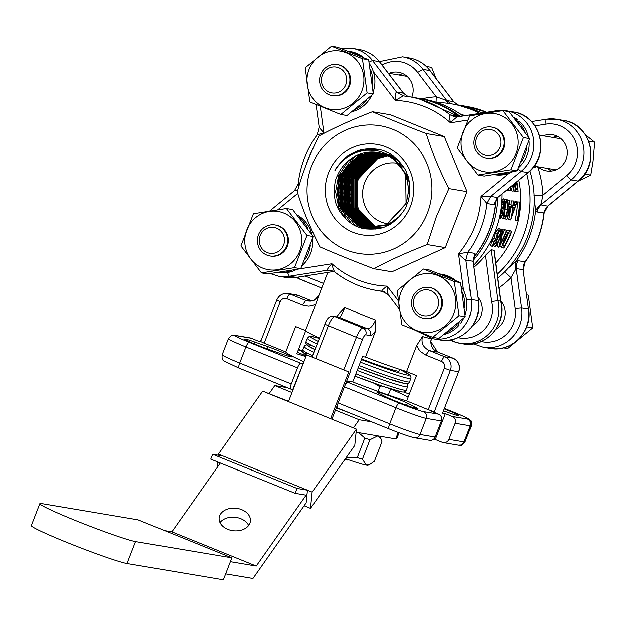 <?xml version="1.0" encoding="UTF-8"?>
<svg xmlns="http://www.w3.org/2000/svg" width="626" height="626" viewBox="0 0 626 626"><rect width="100%" height="100%" fill="white"/><g stroke="black" fill="none" stroke-linecap="round" stroke-linejoin="round"><path stroke-width="0.94" d="M287.334 387.666L274.798 385.553L269.235 393.464M371.719 421.861L359.183 419.749L335.434 410.124M291.974 392.51L274.798 385.553M356.116 432.222L395.734 438.904A26.198 1.455 21.2 0 0 396.72 438.881L399.083 432.785M227.841 529.369A15.72 11.331 -174.2 0 1 219.131 517.937A15.72 11.331 -174.2 0 1 235.908 508.242A15.72 11.331 -174.2 0 1 250.408 521.098A15.72 11.331 -174.2 0 1 227.841 529.369M263.202 480.377A15.72 11.331 -174.2 0 1 262.497 480.103A15.72 11.331 -174.2 0 1 261.809 479.813M220.313 462.997L171.86 531.865L164.771 530.66M348.784 371.922L306.591 354.825L348.784 371.922L330.645 418.677L356.429 429.123L354.793 445.383L310.488 508.351L312.131 492.091L307.444 490.189L307.076 493.804L256.245 566.06L171.86 531.865M359.183 419.749L353.44 427.91M256.245 566.06L230.376 561.694M225.65 573.885L252.943 578.494L306.169 502.834L307.076 493.804L306.122 495.166L295.112 493.304L297.006 488.429L307.444 490.189L218.372 454.093L262.67 391.125L288.563 401.297M219.984 522.585A15.72 11.331 -174.2 0 1 234.993 517.279A15.72 11.331 -174.2 0 1 248.639 525.48M231.863 557.852L138.103 519.862L41.778 503.601A52.388 2.911 -158.8 0 0 39.814 503.656L31.3 525.597A52.388 2.911 21.2 0 0 72.671 544.745A52.388 2.911 21.2 0 0 127.023 563.541L223.349 579.801L231.863 557.852L135.537 541.6A52.388 2.911 -158.8 0 1 81.184 522.796A52.388 2.911 -158.8 0 1 39.814 503.656M332.023 418.911L337.602 404.537M345.075 385.248L350.161 372.157M306.591 354.825L288.453 401.579L267.357 393.026M351.742 427.222L288.453 401.579M217.003 467.708L217.59 461.886M218.263 455.188L218.372 454.093M310.488 508.351L304.111 505.761M295.112 493.304L210.727 459.108L212.621 454.233L223.059 455.994M297.006 488.429L212.621 454.233M356.429 429.123L312.131 492.091M344.832 459.531A26.198 1.455 21.2 0 0 347.712 460.024L348.408 459.719M578.064 181.196L590.811 175.084L593.057 161.312L594.7 142.204L585.357 134.676M503.296 347.806L507.553 348.525L532.429 328.047A92.969 18.389 142.7 0 0 532.671 327.828L528.188 295.128L526.599 294.862M532.671 327.828L527.35 326.928A92.969 18.389 142.7 0 0 527.061 327.14M436.518 216.299L427.229 244.563C407.33 252.278 389.521 260.338 373.824 268.734C353.776 261.097 335.841 253.827 320.003 246.926C310.347 228.2 302.781 209.866 297.295 191.908C302.436 172.972 309.674 154.309 319.01 135.92C334.785 127.493 352.587 119.441 372.423 111.741C388.331 118.682 406.266 125.951 426.243 133.557C431.76 151.578 439.327 169.912 448.952 188.567L436.518 216.299M427.425 213.106A64.744 62.404 99.6 0 1 320.277 230.078A64.744 62.404 99.6 0 1 360.772 125.693A64.744 62.404 99.6 0 1 427.425 213.106M258.491 234.766A15.72 15.149 99.6 0 1 275.174 224.969A15.72 15.149 99.6 0 1 287.498 242.99A15.72 15.149 99.6 0 1 269.939 255.964A15.72 15.149 99.6 0 1 266.887 255.103A15.72 15.149 99.6 0 1 258.491 234.766M260.15 235.603A13.099 12.622 -80.4 0 0 273.632 253.287A13.099 12.622 -80.4 0 0 281.825 232.168A13.099 12.622 -80.4 0 0 260.15 235.603M320.692 74.408A15.72 15.149 99.6 0 1 337.375 64.611A15.72 15.149 99.6 0 1 349.699 82.632A15.72 15.149 99.6 0 1 332.14 95.606A15.72 15.149 99.6 0 1 329.08 94.737A15.72 15.149 99.6 0 1 320.692 74.408M322.351 75.245A13.099 12.622 -80.4 0 0 335.833 92.922A13.099 12.622 -80.4 0 0 344.026 71.81A13.099 12.622 -80.4 0 0 322.351 75.245M474.837 136.875A15.72 15.149 99.6 0 1 491.52 127.078A15.72 15.149 99.6 0 1 503.836 145.099A15.72 15.149 99.6 0 1 486.285 158.073A15.72 15.149 99.6 0 1 474.837 136.875M476.496 137.712A13.099 12.622 -80.4 0 0 489.978 155.389A13.099 12.622 -80.4 0 0 498.171 134.277A13.099 12.622 -80.4 0 0 476.496 137.712M412.636 297.233A15.72 15.149 99.6 0 1 429.319 287.436A15.72 15.149 99.6 0 1 441.643 305.457A15.72 15.149 99.6 0 1 424.084 318.431A15.72 15.149 99.6 0 1 412.636 297.233M414.295 298.07A13.099 12.622 -80.4 0 0 427.777 315.754A13.099 12.622 -80.4 0 0 435.97 294.635A13.099 12.622 -80.4 0 0 414.295 298.07M269.939 255.964L270.628 256.081A15.72 15.149 -80.4 0 0 288.187 243.107A15.72 15.149 -80.4 0 0 275.863 225.086L275.174 224.969M332.14 95.606L332.829 95.723A15.72 15.149 -80.4 0 0 350.388 82.742A15.72 15.149 -80.4 0 0 338.063 64.728L337.375 64.611M491.52 127.078L492.208 127.195A15.72 15.149 99.6 0 1 504.525 145.209A15.72 15.149 99.6 0 1 486.973 158.19L486.285 158.073M528.555 309.205L528.555 309.221C532.585 331.177 511.403 352.814 489.986 348.353A34.25 33.014 -80.4 0 0 528.367 309.119L523 269.72L523.633 264.336L525.081 261.989C535.723 247.364 542.053 231.025 544.096 212.957L537.006 211.964L535.598 210.242L534.158 198.379M544.096 212.91L547.813 206.071L578.26 181.039M316.091 104.573L319.166 127.101L317.225 134.715C306.599 149.324 300.261 165.663 298.226 183.739L299.025 185.867M319.323 126.968C318.892 127.188 320.418 129.112 323.885 132.751L317.343 134.817M328.47 173.003A45.847 44.188 99.6 0 1 404.333 160.976A45.847 44.188 99.6 0 1 375.663 234.891A45.847 44.188 99.6 0 1 328.47 173.003M406.877 204.42C405.851 210.751 392.471 224.789 386.555 225.955C380.725 230.063 362.939 230.032 357.689 226.675C350.576 225.219 338.549 212.324 337.109 205.985C333.267 200.062 333.674 181.563 337.171 176.062C340.168 168.887 344.793 163.128 351.029 158.793A37.983 36.613 -80.4 0 1 377.869 152.517A37.983 36.613 -80.4 0 1 401.915 168.339C398.3 162.463 393.668 157.971 388.01 154.872C379.771 150.725 376.445 150.123 366.413 150.24C361.648 150.373 355.928 152.267 349.23 155.944C343.463 159.466 338.674 164.411 334.847 170.773C335.458 168.597 338.635 164.56 344.402 158.66C346.671 156.25 351.029 153.683 357.469 150.96C363.205 148.206 379.473 147.556 386.852 152.259C392.878 153.808 405.711 166.868 407.088 174.091C410.57 179.286 410.484 199.146 406.877 204.42M496.903 235.72L498.617 231.988M492.31 246.605L493.374 242.184L495.855 238.827L497.005 234.155L498.828 230.618L500.823 228.905L501.301 231.495L500.338 234.562L497.247 239.062L496.128 242.7L492.31 246.605L490.448 245.439L491.613 241.166L494.055 237.896L495.158 233.318L496.7 230.274L499.157 228.287M500.62 231.377L500.151 230.712L499.274 231.15L497.451 234.194L497.005 237.982L499.931 234.437L500.62 231.377L500.151 230.712M496.168 239.703L493.773 242.309L493.319 244.969L495.706 242.598L496.262 239.735M495.025 246.613L495.456 246.683A92.734 89.385 99.6 0 0 502.083 233.561L498.726 247.239A92.734 89.385 99.6 0 0 506.794 230.391L506.364 230.321A92.734 89.385 99.6 0 1 500.299 243.694L503.093 229.765A92.734 89.385 99.6 0 1 495.025 246.613L493.781 245.815M508.359 233.201A90.637 87.366 99.6 0 1 502.576 245.118M504.259 238.975L507.796 232.59L510.245 230.978L511.732 231.229A92.734 89.385 99.6 0 1 503.672 248.068L501.512 247.074L504.259 238.975L503.398 238.545M499.798 245.987L501.903 247.63L499.751 245.502M503.03 246.018L502.655 245.588L504.689 239.054L508.523 233.075L510.628 232.958A92.734 89.385 99.6 0 1 504.212 246.354L502.6 245.361M502.655 245.588L504.212 246.354M397.987 163.363A30.651 29.539 -80.4 0 0 397.291 163.237A30.651 29.539 -80.4 0 0 364.77 182.346A30.651 29.539 -80.4 0 0 387.095 223.678A30.651 29.539 -80.4 0 0 390.233 224.03M401.704 164.348A30.651 29.539 -80.4 0 0 398.402 163.441M502.78 110.622L523.336 137.571L510.847 169.763L477.81 174.998L457.262 148.049L469.743 115.857L502.78 110.622L509.001 111.671L529.549 138.628L517.068 170.812L484.031 176.047L477.81 174.998M478.929 170.178A29.524 28.46 -80.4 0 0 517.796 138.221A29.524 28.46 -80.4 0 0 472.043 119.676A29.524 28.46 -80.4 0 0 478.929 170.178M305.214 67.804L331.498 46.199L362.438 58.734L367.094 92.883L340.81 114.488L309.87 101.952L305.214 67.804M361.867 90.927A29.524 28.46 -80.4 0 0 331.467 51.066A29.524 28.46 -80.4 0 0 313.008 98.673A29.524 28.46 -80.4 0 0 361.867 90.927M340.81 114.488L347.031 115.536L373.315 93.931L368.651 59.783L337.711 47.247L331.498 46.199M261.472 272.889L240.916 245.94L253.405 213.748L286.442 208.513L306.99 235.47L294.51 267.654L261.472 272.889L267.685 273.945L300.723 268.703L313.211 236.518L292.655 209.561L286.442 208.513M283.907 213.098A29.524 28.46 -80.4 0 0 245.04 245.056A29.524 28.46 -80.4 0 0 290.793 263.601A29.524 28.46 -80.4 0 0 283.907 213.098M459.038 315.707L432.754 337.32L401.814 324.777L397.158 290.628L423.442 269.024L454.382 281.567L459.038 315.707L465.251 316.756L460.595 282.616L429.655 270.072L423.442 269.024M400.969 292.342A29.524 28.46 -80.4 0 0 431.369 332.21A29.524 28.46 -80.4 0 0 449.828 284.603A29.524 28.46 -80.4 0 0 400.969 292.342M429.319 287.436L430.007 287.553A15.72 15.149 99.6 0 1 442.332 305.574A15.72 15.149 99.6 0 1 424.772 318.548L424.084 318.431M432.754 337.32L438.975 338.369L465.251 316.756M494.321 174.591A30.752 29.641 -80.4 0 0 508.202 172.385M520.981 162.095A30.752 29.641 -80.4 0 0 526.669 147.407M524.4 131.288A30.752 29.641 -80.4 0 0 517.232 121.045L519.408 121.413A30.752 29.641 -80.4 0 1 528.227 136.703M515.284 119.331L517.389 119.691A30.752 29.641 -80.4 0 0 513.523 117.156M494.039 174.631L494.282 174.67A30.752 29.641 -80.4 0 0 508.883 173.339A30.752 29.641 -80.4 0 0 512.819 171.579M518.571 167.565A30.752 29.641 -80.4 0 0 528.907 140.686M354.981 109.511A30.752 29.641 -80.4 0 0 366.625 99.925M372.548 84.784A30.752 29.641 -80.4 0 0 370.435 69.259M360.31 56.285A30.752 29.641 -80.4 0 0 348.205 51.191A30.752 29.641 -80.4 0 0 347.461 51.074M352.188 111.663A30.752 29.641 -80.4 0 0 371.774 95.34M373.174 91.952A30.752 29.641 -80.4 0 0 373.378 71.716A30.752 29.641 -80.4 0 0 369.442 63.774M363.988 57.811A30.752 29.641 -80.4 0 0 350.372 51.551L348.205 51.191M277.975 272.482A30.752 29.641 -80.4 0 0 291.865 270.275M304.643 259.986A30.752 29.641 -80.4 0 0 310.332 245.298M308.055 229.186A30.752 29.641 -80.4 0 0 299.032 217.339M277.694 272.521L277.936 272.568A30.752 29.641 -80.4 0 0 296.474 269.477M302.225 265.455A30.752 29.641 -80.4 0 0 312.562 238.584M311.889 234.594A30.752 29.641 -80.4 0 0 297.186 215.047M464.492 307.609A30.752 29.641 -80.4 0 0 462.379 292.084M452.254 279.11A30.752 29.641 -80.4 0 0 440.148 274.016A30.752 29.641 -80.4 0 0 439.405 273.898M446.925 332.336A30.752 29.641 -80.4 0 0 456.941 324.784L459.116 325.152L457.669 323.532M458.655 322.672L460.799 323.039A30.752 29.641 -80.4 0 0 463.717 318.165M465.118 314.776A30.752 29.641 -80.4 0 0 463.545 290.229A30.752 29.641 -80.4 0 0 461.385 286.606M455.924 280.644A30.752 29.641 -80.4 0 0 442.316 274.384L440.148 274.016M444.131 334.495A30.752 29.641 -80.4 0 0 459.116 325.152M472.763 325.324A18.334 17.677 -80.4 0 0 477.857 297.256M500.714 301.231C507.357 323.963 485.541 348.596 462.81 343.76L460.055 343.298A34.25 33.014 99.6 0 1 453.388 341.413A5.243 1.362 -67.9 0 1 453.31 341.389L460.055 343.298A34.25 33.014 99.6 0 0 497.78 300.676L500.714 301.231L494.031 250.408L491.074 249.672L497.78 300.676L491.433 301.521L485.353 255.298L491.074 249.672M493.656 204.647L497.474 197.542L490.596 196.384L486.778 203.481A98.235 94.682 99.6 0 1 467.872 252.231L465.885 260.08C464.594 259.571 462.16 257.489 458.576 253.835L467.872 252.231L474.751 253.397L475.439 254.829L474.289 256.558L475.658 254.79C487.552 238.827 494.258 220.853 495.769 200.86L496.488 198.904L495.369 203.45L493.656 204.647L486.778 203.481L480.87 196.368L490.596 196.384L520.926 171.446L517.945 168.926M495.784 200.782L495.369 203.45A98.235 94.682 -80.4 0 1 475.439 254.829L472.951 260.314M508.148 268.116L515.668 261.613L518.101 260.713L516.747 263.17L516.114 268.562L510.902 277.686L504.454 271.598M398.754 74.971A18.334 17.677 99.6 0 1 403.238 73.79M389.122 73.344A18.334 17.677 99.6 0 1 398.535 72.272A18.334 17.677 99.6 0 1 411.838 97.147M551.514 171.015A18.334 17.677 99.6 0 1 547.664 168.433M552.899 137.438A18.334 17.677 99.6 0 1 557.375 136.257M543.266 135.811A18.334 17.677 99.6 0 1 552.68 134.746A18.334 17.677 99.6 0 1 567.054 155.764A18.334 17.677 99.6 0 1 546.576 170.906A18.334 17.677 99.6 0 1 538.031 166.806M500.667 300.871A18.334 17.677 99.6 0 1 495.808 329.213M349.84 412.996A47.153 2.621 -158.8 0 1 336.326 407.823M404.193 383.355A52.913 2.942 -158.8 0 1 358.205 367.845L387.197 378.394L404.701 383.495C407.362 384.074 408.981 383.511 409.568 381.813L410.891 378.394A55.534 3.083 -158.8 0 1 408.801 378.448A55.534 3.083 -158.8 0 1 360.427 362.133M314.925 349.629A52.913 2.942 -158.8 0 1 311.779 345.466M399.779 369.371L399.138 371.03A41.911 2.332 -158.8 0 1 397.565 371.077A41.911 2.332 -158.8 0 1 361.648 358.988M497.67 278.085A98.235 94.682 -80.4 0 0 529.854 170.976M481.629 113.04A98.235 94.682 -80.4 0 0 455.744 104.558L451.542 103.846A98.235 94.682 99.6 0 1 479.461 113.384M418.332 98.251A98.235 94.682 99.6 0 1 419.271 98.399A98.235 94.682 99.6 0 1 460.282 116.428M497.654 197.542A98.235 94.682 99.6 0 1 472.943 260.533M416.799 345.27L422.527 336.545C420.993 342.852 423.215 347.485 429.17 350.435L425.907 355.083L420.821 351.742L418.841 349.386L416.799 345.27L406.61 371.531A60.252 3.349 -158.8 0 1 365.482 357.07L375.67 330.81L372.392 334.714L370.342 335.544C371.21 332.469 370.279 330.215 367.548 328.767C370.201 328.846 372.885 325.935 375.616 320.05L375.67 330.81M437.574 351.882L430.868 341.702L430.954 340.489M254.5 341.906L267.537 346.491A18.334 1.017 -158.8 0 1 291.599 356.867A18.334 1.017 -158.8 0 1 283.883 354.723L270.862 350.145A18.334 1.017 -158.8 0 1 253.71 343.557A18.334 1.017 -158.8 0 1 244.594 339.104A18.334 1.017 -158.8 0 1 254.5 341.906A1991.627 1298.152 -131.2 0 1 254.602 343.932M298.305 349.871A18.334 1.017 -158.8 0 1 302.663 351.522M378.292 392.979A18.334 1.017 -158.8 0 1 376.797 391.993A18.334 1.017 -158.8 0 1 388.738 395.53A18.334 1.017 -158.8 0 1 408.215 403.504L415.343 407.088A18.334 1.017 -158.8 0 1 417.965 408.77A18.334 1.017 -158.8 0 1 403.942 404.341A18.334 1.017 -158.8 0 1 385.397 396.555L378.292 392.979M405.617 404.967A1703.01 666.8 159.4 0 1 408.215 403.504M406.61 371.531L416.509 375.537L406.673 400.898A70.73 3.928 -158.8 0 1 352.743 381.938L362.579 356.577L365.482 357.07M303.907 361.75A70.73 3.928 -158.8 0 1 285.785 351.906L295.621 326.545L305.519 330.559L315.707 304.299L311.458 305.871L308.438 306.192L302.499 305.065L305.762 300.425C311.701 302.295 316.177 300.378 319.197 294.674L315.707 304.299M305.715 330.771L296.794 353.768A70.73 3.928 -158.8 0 1 305.903 356.593M390.663 388.981A70.73 3.928 -158.8 0 1 408.199 396.978M459.953 113.838A90.637 87.366 99.6 0 1 465.079 115.669M518.696 180.241A90.637 87.366 99.6 0 1 518.586 218.881L517.858 218.724M518.586 218.904A90.637 87.366 99.6 0 1 495.682 262.951M437.324 102.578A98.235 94.682 99.6 0 1 451.542 103.846M526.63 173.715A98.235 94.682 99.6 0 1 497.161 274.196M473.483 265.213A98.235 94.682 -80.4 0 0 501.903 194.037M462.982 115.998A98.235 94.682 -80.4 0 0 423.473 99.111L419.271 98.399M319.416 338.056A60.252 3.349 -158.8 0 1 305.519 330.559M339.065 313.712L344.809 307.569C342.453 313.603 340.654 316.873 339.417 317.366L333.807 316.302A5.243 5.047 99.6 0 1 334.824 316.592L362.955 327.993L367.548 328.767A70.73 3.928 -158.8 0 1 339.417 317.366L334.824 316.592A10.478 2.731 112.1 0 0 328.29 325.88L315.754 358.213M473.765 267.279A90.637 87.366 -80.4 0 0 485.353 255.298M506.551 231.057L508.351 230.258L511.732 231.229M503.093 229.765L501.199 229.053A90.637 87.366 99.6 0 1 501.183 229.1M501.199 229.053L503.187 229.789M506.364 230.321L504.47 229.601A90.637 87.366 99.6 0 1 502.404 234.805M504.47 229.601L506.794 230.391M498.64 247.223L496.927 246.128L498.257 241.73M513.39 184.6A92.734 89.385 99.6 0 1 514.063 190.907L511.951 191.071L510.659 186.838M510.487 186.986A92.734 89.385 99.6 0 1 510.785 190.351L508.343 190.46A90.637 87.366 99.6 0 0 508.21 188.856M516.794 181.798A92.734 89.385 99.6 0 1 518.015 191.572L515.996 191.759L513.774 190.93M517.436 201.948A90.637 87.366 99.6 0 1 515.034 220.094L516.998 220.563A92.734 89.385 99.6 0 0 519.455 201.995L517.436 201.948M514.736 204.326L514.885 201.275L516.904 201.322L517.24 202.949L516.755 204.444L514.736 204.326M510.307 210.579A90.637 87.366 99.6 0 1 508.633 219.483L510.589 219.961A92.734 89.385 99.6 0 0 512.741 207.167L511.387 207.042M512.741 207.167L512.185 207.073A92.734 89.385 99.6 0 0 512.358 205.156L512.913 205.25A92.734 89.385 99.6 0 0 513.163 200.93L511.137 200.883A90.637 87.366 99.6 0 1 510.918 204.913M505.01 218.497A90.637 87.366 99.6 0 1 504.924 218.857L506.888 219.343A92.734 89.385 99.6 0 0 509.04 206.541L507.999 206.447M503.46 208.794L504.423 208.92C503.468 214.202 503.429 217.527 504.29 218.904L502.326 218.419L501.716 217.292M504.102 199.96L504.775 199.342L506.747 199.381M387.987 155.459L376.523 158.488L356.695 179.427L356.781 208.435L373.503 227.05M387.33 155.162L375.146 158.253L355.325 179.192L355.404 208.2L373.135 227.332M386.665 154.888L373.769 158.026L353.948 178.966L354.034 207.973L372.196 227.308M385.358 154.653L372.392 157.791L352.571 178.731L352.657 207.738L370.498 226.917M385.342 154.372L371.015 157.556L351.194 178.496L351.28 207.503L371.539 227.739M384.669 154.137L369.645 157.329L349.817 178.269L349.903 207.276L368.417 226.768M384.004 153.918L368.268 157.095L348.439 178.034L348.525 207.042L368.37 227.113L369.387 227.504M383.331 153.706L366.891 156.86L347.062 177.8L347.148 206.807L366.993 226.878L374.348 228.967L366.648 226.815L346.804 206.752L346.718 177.745L366.546 156.805L382.533 153.636M382.65 153.519L365.514 156.633L345.693 177.573L345.771 206.58L365.615 226.643L372.971 228.733L365.271 226.589L345.427 206.517L345.349 177.51L365.169 156.57L381.86 153.433M381.977 153.339L364.136 156.398L344.316 177.338L344.402 206.345L364.246 226.409L371.594 228.498L376.132 228.967M380.678 153.112L362.759 156.164L342.938 177.103L343.025 206.11L362.869 226.182L370.216 228.271L362.524 226.119L342.68 206.056L342.594 177.048L362.415 156.109L380.514 153.065M380.005 152.947L361.382 155.937L341.561 176.876L341.647 205.884L361.492 225.947L368.495 227.981L361.147 225.892L341.303 205.821L341.217 176.814L361.045 155.874L379.833 152.908M379.325 152.791L360.013 155.702L340.184 176.642L340.27 205.649L360.114 225.712L367.462 227.801L387.995 225.07L391.813 223.044M409.412 182.98L407.041 175.006L392.119 157.525M378.644 152.658L358.635 155.467L338.807 176.407L338.893 205.414L358.737 225.485L366.085 227.574L386.618 224.836L406.094 203.841L405.664 174.771L399.083 164.27M377.955 152.533L357.258 155.24L351.029 158.793M401.915 168.339C408.848 179.396 410.132 191.204 405.75 203.779L386.273 224.781L365.74 227.512L358.393 225.423L338.549 205.359L338.463 176.352L358.291 155.412L378.472 152.627M393.347 158.488L406.697 174.951L409.294 195.695M399.443 216.44L387.65 225.008L367.118 227.747L359.77 225.657L339.926 205.594L339.84 176.587L359.668 155.647L379.153 152.76M389.544 155.772L404.271 168.23M382.869 227.402L368.495 227.981M387.705 154.7L399.185 161.305M378.362 228.592L369.872 228.208M386.782 154.215L396.101 158.292M376.429 228.92L371.249 228.443L363.902 226.354L344.057 206.29L343.971 177.283L363.792 156.344L381.187 153.245M386.344 153.996L394.184 156.711M375.522 229.038L372.626 228.678M386.203 153.926L392.979 155.819M375.154 229.085L374.004 228.905M375.084 229.093L368.025 227.05L348.181 206.987L348.095 177.98L367.924 157.04L383.198 153.847M375.209 229.077L369.403 227.285L349.558 207.214L349.472 178.207L369.301 157.267L383.871 154.082M375.467 229.046L370.78 227.512L350.936 207.449L350.85 178.441L370.678 157.502L384.528 154.325M375.811 229.006L372.157 227.747L352.313 207.683L352.227 178.676L372.047 157.736L385.193 154.583M376.226 228.952L373.534 227.981L353.69 207.91L353.604 178.903L373.425 157.963L385.851 154.857M376.695 228.881L374.904 228.216L355.059 208.145L354.981 179.138L374.802 158.198L386.508 155.146M377.204 228.803L356.437 208.38L356.35 179.372L376.179 158.433L387.165 155.451M377.744 228.709L357.814 208.607L357.728 179.599L377.556 158.66L387.815 155.764M387.932 155.819A37.983 36.613 -80.4 0 0 355.897 188.637A37.983 36.613 -80.4 0 0 378.073 228.646M373.824 268.734L391.931 271.786L445.336 247.614L467.059 191.626L444.35 136.609L390.53 114.801L372.423 111.741M378.018 391.36L379.825 386.696L381.696 385.906M374.458 383.37L379.825 386.696M388.339 394.99L390.702 388.879M302.499 305.065L286.849 298.727A5.243 5.047 -80.4 0 0 280.268 301.701L264.188 343.158L285.785 351.906M346.757 380.929L352.743 381.938M406.673 400.898L428.27 409.654L444.35 368.198A5.243 5.047 -80.4 0 0 441.549 361.421L425.907 355.083M251.096 338.173L235.955 335.622A5.243 5.047 99.6 0 0 234.938 335.333L250.071 337.883A5.243 5.047 99.6 0 1 251.096 338.173L258.123 341.029L260.698 341.46M302.835 363.542L300.77 363.19A5.243 1.362 112.1 0 0 297.506 367.838L291.262 383.926A5.243 1.362 112.1 0 0 290.667 389.02A5.243 1.362 112.1 0 0 290.746 389.036L292.811 389.388L303.156 363.667M264.188 343.158L260.682 341.499L276.762 300.042L280.268 301.701M458.866 371.719C460.603 365.623 458.702 361.116 453.154 358.189A5.243 1.362 -67.9 0 0 453.075 358.166L437.433 351.828A70.73 3.928 -158.8 0 1 429.17 350.435L444.82 356.773L453.075 358.166A10.478 10.102 -80.4 0 1 458.67 371.719L442.59 413.176L458.67 371.719L450.415 370.326L434.334 411.783L431.58 411.321L438.615 414.169A5.243 5.047 99.6 0 1 441.408 420.946L435.164 437.042A5.243 5.047 99.6 0 1 429.608 440.305L414.467 437.754A5.243 5.047 99.6 0 0 420.03 434.483L435.164 437.042M434.334 411.783L428.27 409.654M344.386 386.837L338.142 402.925L389.708 423.825L395.953 407.729L344.386 386.837A5.243 1.362 -67.9 0 1 347.649 382.189L349.715 382.533L346.616 381.281M455.172 423.27L448.928 439.366L464.062 441.917L470.306 425.821L455.172 423.27A5.243 5.047 -80.4 0 0 452.371 416.493L445.344 413.645L442.59 413.176M444.429 408.935A18.334 1.017 -158.8 0 1 458.827 415.664A18.334 1.017 -158.8 0 1 448.967 412.761L443.67 410.899M306.184 355.865A18.334 1.017 -158.8 0 1 297.413 352.172M445.344 413.645L435.313 439.491L433.615 439.202M452.371 416.493L467.512 419.044A5.243 5.047 99.6 0 1 470.306 425.821A26.198 1.455 -158.8 0 0 471.292 425.797L465.048 441.893A26.198 1.455 21.2 0 1 464.062 441.917A5.243 5.047 99.6 0 1 458.506 445.188L443.365 442.629A5.243 5.047 -80.4 0 1 442.347 442.339L435.313 439.491M443.365 442.629A5.243 5.047 -80.4 0 0 448.928 439.366M261.042 340.56A5.243 5.047 -80.4 0 0 259.821 341.311M337.203 407.377L336.592 407.127M389.051 428.873L337.625 408.035A5.243 1.362 -67.9 0 1 337.547 408.019A5.243 1.362 -67.9 0 1 338.142 402.925M413.982 407.855A1991.627 779.8 159.4 0 1 415.343 407.088M267.537 346.491A1703.01 1110.039 -131.2 0 1 267.646 348.854M427.229 244.563L445.336 247.614M448.952 188.567L467.059 191.626M426.243 133.557L444.35 136.609M436.119 102.187L436.259 96.78L446.776 100.504L453.654 101.662L454.1 102.21M533.986 195.461L542.93 195.116L540.825 204.858L537.679 209.225L537.006 211.964M546.654 119.198A34.25 33.014 99.6 0 1 556.702 119.284A34.25 33.014 99.6 0 1 583.096 144.489A34.25 33.014 99.6 0 1 571.147 179.928L540.825 204.858L547.593 206.11M513.359 111.968A34.25 33.014 -80.4 0 1 539.745 137.172A34.25 33.014 -80.4 0 1 527.804 172.612L497.474 197.542L528.015 172.573L520.926 171.446A34.25 33.014 99.6 0 0 532.867 136.006A34.25 33.014 99.6 0 0 506.473 110.81L513.359 111.968C541.02 115.161 550.794 156.054 528.015 172.573M379.614 61.958L403.426 93.188L402.98 92.64L403.426 93.188L396.548 92.03L403.308 95.888M495.675 110.833L457.778 116.843L495.902 110.802A34.25 33.014 99.6 0 1 506.473 110.81L495.784 110.802L495.221 111.678M457.778 116.843C456.557 117.148 454.14 119.143 450.524 122.829C449.562 118.58 449.46 115.927 450.219 114.887L457.097 116.045L458.162 116.765M403.363 95.895A98.235 94.682 99.6 0 1 408.958 96.662L403.34 95.888L395.28 100.442C395.217 95.269 395.64 92.46 396.548 92.03L372.501 60.495L369.113 62.084M382.987 291.348L381.852 291.16C381.844 290.261 383.621 288.594 387.173 286.145C387.353 291.34 387.846 294.298 388.668 295.026M333.525 271.238L327.437 270.213C326.928 269.61 328.431 267.459 331.936 263.757C332.782 267.991 333.799 270.792 334.988 272.169L334.808 272.083C347.156 281.645 360.967 287.749 376.257 290.394A98.235 94.682 99.6 0 1 334.988 272.169M297.718 190.398L294.51 190.625L269.79 210.939M516.356 120.677L517.389 119.691M454.382 281.567L460.595 282.616M294.51 267.654L300.723 268.703L331.936 263.757A92.992 89.635 -80.4 0 0 387.173 286.145L397.964 300.3M306.99 235.47L313.211 236.518M362.438 58.734L368.651 59.783M367.094 92.883L373.315 93.931M523.336 137.571L529.549 138.628M510.847 169.763L517.068 170.812M473.068 262.505L478.327 300.738M497.005 234.155L495.158 233.318M498.828 230.618L496.95 229.867M493.374 242.184L491.613 241.166M495.855 238.827L494.055 237.896M494.133 241.699L495.706 242.598M498.085 233.615L499.931 234.437M519.455 201.995L519.893 202.065A92.734 89.385 99.6 0 1 517.851 218.756L518.594 218.881L517.89 220.712L516.998 220.563M516.755 204.444L516.442 202.816L514.423 202.738M516.442 202.816L516.904 201.322M512.185 207.073L511.403 206.995M512.358 205.156L511.919 205.125M513.163 200.93L513.594 201.001A92.734 89.385 99.6 0 1 513.351 205.32L515.636 205.711L510.589 219.961M514.611 207.48L513.179 207.237A92.734 89.385 99.6 0 1 512.029 215.305L514.611 207.48L513.163 207.347M509.04 206.541L507.999 206.4M508.077 204.491L508.656 204.53A92.734 89.385 99.6 0 1 508.484 206.447M508.656 204.53L509.212 204.624A92.734 89.385 99.6 0 0 509.454 200.304L507.569 200.257M509.454 200.304L509.885 200.375A92.734 89.385 99.6 0 1 509.642 204.694L511.927 205.085L506.888 219.343M510.91 206.854L509.47 206.611A92.734 89.385 99.6 0 1 508.32 214.679L510.91 206.854L509.462 206.721M504.423 208.92C504.877 203.575 505.691 200.39 506.872 199.389C508.132 200.829 508.406 204.193 507.694 209.475C507.005 214.773 505.871 217.911 504.29 218.904M504.775 199.342L506.872 199.389M505.534 204.342L504.853 208.998C504.118 213.098 504.071 215.774 504.705 217.019C505.91 216.103 506.763 213.568 507.256 209.405C507.866 205.281 507.702 202.581 506.786 201.306L505.534 204.342M504.266 214.084L505.589 204.076M501.786 200.602L503.147 198.755C504.157 199.045 504.587 201.056 504.439 204.812L502.889 209.757L502.944 213.795L500.534 218.271L499.243 217.95M500.534 218.271L500.002 214.397M500.409 212.191L501.496 209.522L500.847 209.428M501.496 209.522L501.105 207.574M502.968 200.672L501.582 204.452L502.326 208.575L504.008 204.679L502.991 200.672M502.06 210.477L500.597 213.411L500.988 216.393L502.522 213.701L502.06 210.477M500.612 213.341L502.522 213.701M501.567 206.682L501.95 202.276M501.997 204.514L504.008 204.679M518.015 191.572L515.949 190.946L513.938 191.133M515.949 190.946L514.556 186.078L513.602 186.219M514.556 186.078L514.361 183.801M515.182 183.332L516.646 183.402A92.734 89.385 99.6 0 1 517.42 189.584L516.544 189.435L514.987 186.149L515.433 183.215M516.646 183.402L514.987 183.708M514.94 185.734A90.637 87.366 99.6 0 1 515.073 186.728M514.063 190.907L511.951 191.071M512.311 185.484L513.969 190.891M510.785 190.351L508.343 190.46M510.096 187.307A92.734 89.385 99.6 0 1 510.354 190.281M513.015 184.913A92.734 89.385 99.6 0 1 513.25 186.83L512.702 185.163M507.443 189.49L507.365 190.249L507.162 189.717M506.418 190.327L507.365 190.249M348.596 156.344L356.288 151.813L364.238 149.199M357.837 151.969L370.678 148.675M334.284 193.528L334.37 187.643M363.401 150.616L373.722 148.8M345.27 218.396L338.721 207.503L335.599 191.603L338.611 175.562L348.22 160.921M367.298 150.138L375.71 149.011M351.335 223.357L340.098 207.73L336.976 191.83L339.988 175.796L351.515 159.364M369.833 150.107L377.196 149.238M355.263 225.595L341.475 207.965L338.345 192.065L341.366 176.031L362.329 153.362M371.993 150.177L378.44 149.473M358.127 226.847L342.852 208.2L339.722 192.299L342.743 176.258L351.452 162.533L366.226 152.494M373.777 150.334L379.528 149.716M360.38 227.629L344.23 208.427L341.1 192.526L344.112 176.493L352.829 162.768L365.92 153.44L369.207 152.134M362.251 228.161L345.607 208.661L342.477 192.761L345.489 176.728L354.206 163.003L367.298 153.675L371.601 152.024M363.863 228.537L346.976 208.896L343.854 192.996L346.867 176.955L355.584 163.23L368.675 153.902L373.62 152.063M365.294 228.803L348.353 209.131L345.231 193.223L348.244 177.189L356.953 163.464L370.052 154.137L375.365 152.188M366.609 228.991L349.731 209.358L346.608 193.457L349.621 177.424L358.33 163.699L371.429 154.372L376.915 152.368M367.822 229.132L351.108 209.593L347.978 193.692L350.998 177.659L359.707 163.926L372.806 154.599L378.307 152.595M368.957 229.218L352.485 209.827L349.355 193.927L352.375 177.886L361.085 164.161L374.176 154.833L379.599 152.854M370.036 229.272L353.862 210.054L350.732 194.154L353.745 178.12L362.462 164.395L375.553 155.068L380.788 153.135M436.181 78.61L431.635 67.35L426.376 66.458M590.811 175.084L585.349 174.161L584.418 174.537M594.7 142.204L589.309 141.288M585.404 173.112L585.349 174.161M515.378 269.649L515.668 261.613C526.998 246.394 533.642 229.265 535.598 210.242L540.934 203.763M445.282 99.777L448.631 103.407M496.754 198.512L497.928 197.307M536.826 166.602L532.718 167.948M355.122 156.257A62.819 60.55 -80.4 0 0 346.029 172.369A62.819 60.55 -80.4 0 0 345.904 219.022M360.717 149.95A62.819 60.55 -80.4 0 0 359.128 151.578M362.391 459.257L366.5 465.149L369.496 464.609L374.387 461.284L381.954 441.776L381.038 438.928L377.846 435.884L369.958 439.749L362.391 459.257A52.388 2.911 21.2 0 1 357.266 457.59L364.833 438.083L358.643 432.644M346.311 457.442L357.266 457.59M345.435 458.686A47.153 2.621 21.2 0 0 366.5 465.149A47.153 2.621 21.2 0 0 368.143 465.212L369.496 464.617M364.833 438.083A52.388 2.911 21.2 0 0 369.958 439.749M395.734 438.904L398.23 432.464M127.023 563.541L135.537 541.6M518.101 260.713L524.979 261.871A98.235 94.682 -80.4 0 0 543.884 213.122L544.557 210.383L547.703 206.017L578.033 181.086A34.25 33.014 -80.4 0 0 589.974 145.647A34.25 33.014 -80.4 0 0 563.588 120.442C591.241 123.643 601.023 164.528 578.244 181.047M481.151 341.506A29.007 27.959 -80.4 0 0 515.112 308.54L521.489 307.961L516.114 268.562L523 269.72L528.367 309.119L521.489 307.961A34.25 33.014 99.6 0 1 483.108 347.187L473.233 343.815M320.277 106.303L323.885 132.751A92.992 89.635 -80.4 0 0 322.985 133.831M311.92 150.827A92.992 89.635 -80.4 0 0 306.278 164.442M321.741 288.054L299.244 278.946A5.243 1.362 -67.9 0 1 299.173 278.922A5.243 1.362 -67.9 0 1 298.868 277.005M462.81 343.76A34.25 33.014 -80.4 0 0 500.526 301.137L493.82 250.134M289.306 276.254A34.25 33.014 99.6 0 1 278.734 276.246L270.283 273.585M287.522 272.553L289.314 276.254L296.419 277.381M340.865 48.476L352.336 48.343A34.25 33.014 99.6 0 1 372.501 60.495L379.379 61.653A34.25 33.014 -80.4 0 0 359.214 49.501C367.485 51.003 374.27 55.088 379.567 61.747L403.457 93.086M285.613 277.404A34.25 33.014 -80.4 0 0 296.184 277.412L333.877 271.441L296.309 277.412L285.613 277.404L278.734 276.246M578.244 181.055L571.147 179.928L566.679 175.593A29.007 27.959 -80.4 0 0 575.482 141.398A29.007 27.959 -80.4 0 0 545.966 124.136C545.692 120.661 545.927 119.01 546.654 119.19L556.702 119.284L563.588 120.442M459.061 116.616A98.235 94.682 -80.4 0 0 417.393 98.086L459.116 116.608M466.55 299.815L471.261 299.478A34.25 33.014 99.6 0 1 432.879 338.713L439.757 339.871A34.25 33.014 -80.4 0 0 478.139 300.644L471.261 299.478L465.885 260.08L472.771 261.245L474.751 253.397M456.91 104.761L482.521 112.899M430.172 70.863L429.937 70.566A34.25 33.014 -80.4 0 0 409.443 57.975L402.565 56.817A34.25 33.014 99.6 0 1 423.051 69.4L446.776 100.504L451.166 103.783M409.443 57.975C417.918 59.525 424.811 63.75 430.125 70.668L453.905 101.85L458.036 104.949L453.654 101.662L429.937 70.566L423.059 69.408L417.683 72.428A29.007 27.959 -80.4 0 0 382.095 65.073M400.976 391.641A52.913 2.942 -158.8 0 1 354.997 376.14L383.981 386.68L401.485 391.79C404.146 392.361 405.765 391.806 406.352 390.1L407.675 386.688A55.534 3.083 -158.8 0 1 405.585 386.743A55.534 3.083 -158.8 0 1 357.211 370.42M306.458 355.153A52.913 2.942 -158.8 0 1 308.563 353.753M355.889 373.832A55.534 3.083 21.2 0 0 404.263 390.154A55.534 3.083 21.2 0 0 406.352 390.1M306.45 355.192L302.953 352.321L302.796 349.934A55.534 3.083 21.2 0 0 312.57 355.717M313.892 352.305A55.534 3.083 -158.8 0 1 304.119 346.522L305.003 345.325L306.623 344.683M317.108 344.01A55.534 3.083 -158.8 0 1 307.335 338.228L309.064 336.577L311.208 336.405L319.307 338.33M361.421 359.559A52.913 2.942 21.2 0 0 407.409 375.06A52.913 2.942 21.2 0 0 399.897 369.41M319.307 338.345A52.913 2.942 21.2 0 0 318.141 341.342M359.105 365.545A55.534 3.083 21.2 0 0 407.479 381.868A55.534 3.083 21.2 0 0 409.568 381.813M314.925 349.644L306.983 345.059L305.864 343.142L306.012 341.647A55.534 3.083 21.2 0 0 315.778 347.43M422.527 336.545A60.252 3.349 21.2 0 0 431.118 338.369M310.786 301.137L309.964 300.996C311.818 299.33 311.764 304.784 319.205 294.58A60.252 3.349 21.2 0 0 319.197 294.674M344.809 307.569A60.252 3.349 21.2 0 0 375.616 320.05M466.065 106.303L486.527 112.265A98.235 94.682 -80.4 0 0 466.065 106.303L456.683 104.722M388.222 294.478L381.852 291.16A98.235 94.682 99.6 0 1 376.257 290.394L384.278 291.747M417.393 98.086L408.958 96.662A98.235 94.682 99.6 0 1 450.219 114.887L454.617 116.819L457.504 116.882M463.545 290.229L458.576 253.835A92.992 89.635 -80.4 0 0 480.87 196.368L508.883 173.339M467.794 120.09L450.524 122.829A92.992 89.635 -80.4 0 0 395.28 100.442L373.378 71.716M297.757 193.371L277.866 209.718M457.974 323.869A29.007 27.959 -80.4 0 0 458.921 322.719M298.516 295.535A5.243 1.362 112.1 0 0 298.453 295.495L311.725 300.871L298.375 295.472L290.12 294.079L305.762 300.425A70.73 3.928 -158.8 0 1 310.801 300.989M370.342 335.544L365.748 334.769A5.243 1.362 112.1 0 0 362.485 339.417L349.832 372.024M235.955 335.622A20.955 1.166 21.2 0 0 249.203 342.289L300.77 363.19M347.649 382.189L399.224 403.089A20.955 1.166 21.2 0 0 423.473 411.611L438.615 414.169M467.512 419.044A20.955 1.166 21.2 0 0 454.265 412.377L444.609 408.465L454.343 412.401A5.243 1.362 -67.9 0 0 454.265 412.377M409.294 394.153L403.833 391.939L409.294 394.145M302.608 350.92A20.955 1.166 21.2 0 0 298.516 349.316L302.608 350.912M441.408 420.946L426.275 418.395L420.03 434.483A26.198 1.455 21.2 0 1 389.708 423.825A5.243 1.362 112.1 0 0 389.122 428.912A5.243 1.362 112.1 0 0 389.192 428.935A20.955 1.166 -158.8 0 0 413.45 437.464M297.506 367.838L245.94 346.937L239.695 363.033L291.262 383.926M343.877 369.614L356.421 337.281L324.784 324.221C327.03 318.11 330.043 315.473 333.807 316.302M290.597 388.981L239.179 368.143A5.243 1.362 112.1 0 1 239.101 368.119L223.944 360.975C223.419 359.332 221.643 361.687 222.152 354.715A26.198 1.455 21.2 0 0 239.695 363.033A5.243 1.362 112.1 0 0 239.101 368.119L290.667 389.02M249.203 342.289A5.243 1.362 -67.9 0 0 245.94 346.937A26.198 1.455 -158.8 0 1 228.396 338.627L222.152 354.715M423.473 411.611A5.243 5.047 99.6 0 1 426.275 418.395A26.198 1.455 -158.8 0 1 395.953 407.729A5.243 1.362 112.1 0 1 399.224 403.089M362.485 339.417L356.421 337.281A10.478 2.731 -67.9 0 1 362.955 327.993A5.243 5.047 99.6 0 1 365.748 334.769M441.549 361.421A5.243 1.362 -67.9 0 1 444.82 356.773A10.478 10.102 99.6 0 1 450.415 370.326L444.35 368.198M298.375 295.472A10.478 10.102 -80.4 0 0 296.333 294.893L298.453 295.495A5.243 1.362 112.1 0 0 298.375 295.472M276.958 300.034L276.762 300.042C279.024 295.167 282.795 292.991 288.077 293.5A10.478 10.102 99.6 0 1 290.12 294.079A5.243 1.362 112.1 0 0 286.849 298.727M515.112 308.54L510.902 277.686A105.301 101.498 99.6 0 1 498.945 287.788M421.76 98.822A105.301 101.498 99.6 0 1 436.259 96.78L417.683 72.428M545.966 124.136L534.925 125.889M537.664 166.743A105.301 101.498 99.6 0 1 542.93 195.116L566.679 175.593M546.435 119.23L531.451 121.6L546.545 119.19M334.628 271.895L330.591 270.236L327.437 270.213L289.314 276.254M305.144 276.011L323.517 283.461M453.24 341.35L449.851 339.973M458.099 337.617A29.007 27.959 -80.4 0 0 491.433 301.521M449.828 339.981L453.31 341.389A5.243 1.362 -67.9 0 1 453.036 339.339M510.245 230.978L508.351 230.258M503.875 246.292L502.639 245.541M505.252 209.147L507.256 209.405M517.068 191.415L515.049 191.595M324.98 324.213L312.163 356.757M407.847 96.482L403.426 93.188M388.3 73.203L407.08 76.372M321.733 288.062L296.043 277.459M474.312 256.535L473.021 259.618L473.021 261.825L478.327 300.723C482.356 322.703 461.174 344.339 439.757 339.871M407.064 383.644L407.823 385.193L407.675 386.688M302.796 349.934L304.119 346.522M399.983 369.442L409.92 374.982L411.039 376.899L410.891 378.394M306.012 341.647L307.335 338.228M431.557 338.157L430.86 341.702M319.205 294.58L327.805 272.42M534.127 166.148L555.99 169.842M539.362 135.153L561.217 138.839M471.292 425.797C471.605 418.7 470.549 421.517 468.741 418.997C464.727 416.877 469.14 418.653 454.343 412.401M458.506 445.188C461.675 444.57 460.493 447.332 465.048 441.893M414.467 437.754C409.31 436.58 400.859 433.63 389.122 428.912L337.547 408.019M234.938 335.333C231.761 335.951 232.95 333.188 228.396 338.627M288.077 293.5L296.333 294.893M489.986 348.353L483.108 347.187M352.336 48.343L359.214 49.501M402.565 56.817L379.458 61.622M398.989 308.712L388.41 294.838M416.775 330.99L432.879 338.713M502.326 218.419L503.132 218.615M336.827 316.811L339.245 313.407M453.154 358.189L437.504 351.851C433.192 350.067 430.978 346.671 430.86 341.647M525.089 261.973L523.148 269.587M330.685 270.244L334.808 272.075M298.226 183.739L294.51 190.625M402.768 95.809L403.34 95.888M403.473 93.102L408.035 96.514M454.703 116.843L457.637 116.843M382.439 291.239L388.417 294.838M379.841 436.228L381.038 438.928"/></g></svg>
